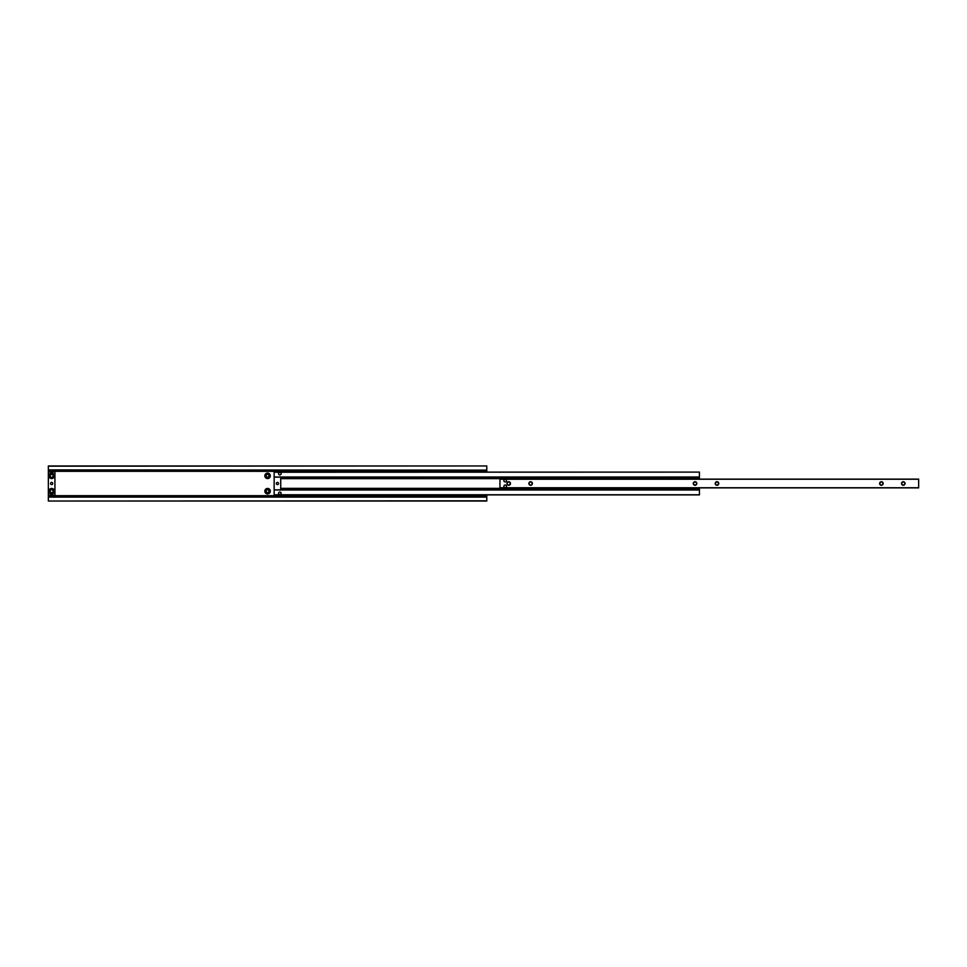 <?xml version="1.0" encoding="UTF-8"?>
<svg xmlns="http://www.w3.org/2000/svg" width="967" height="967" viewBox="0 0 967 967"><rect width="100%" height="100%" fill="white"/><g stroke="black" fill="none" stroke-linecap="round" stroke-linejoin="round"><path stroke-width="1.45" d="M270.313 491.176A2.744 2.744 0 0 0 267.569 488.432A2.744 2.744 0 0 0 264.825 491.176A2.744 2.744 0 0 0 267.569 493.907A2.744 2.744 0 0 0 270.313 491.176M268.971 491.176A1.402 1.402 0 0 0 267.569 489.773A1.402 1.402 0 0 0 266.167 491.176A1.402 1.402 0 0 0 267.569 492.578A1.402 1.402 0 0 0 268.971 491.176M270.313 475.824A2.744 2.744 0 0 0 267.569 473.093A2.744 2.744 0 0 0 264.825 475.824A2.744 2.744 0 0 0 267.569 478.568A2.744 2.744 0 0 0 270.313 475.824M268.971 475.824A1.402 1.402 0 0 0 267.569 474.422A1.402 1.402 0 0 0 266.167 475.824A1.402 1.402 0 0 0 267.569 477.227A1.402 1.402 0 0 0 268.971 475.824M48.35 466.179L486.788 465.961L48.35 465.961L48.35 497.086L486.788 497.086L486.788 501.039L48.35 501.039L486.788 500.821M48.35 497.086L48.35 500.821M48.35 496.869L486.788 497.086M486.788 494.899L486.788 496.869M48.35 470.131L486.788 470.131L486.788 472.101M48.35 469.914L486.788 470.131M486.788 466.179L486.788 469.914M51.638 477.299A1.475 1.475 0 0 1 50.175 475.824A1.475 1.475 0 0 1 51.638 474.362A1.475 1.475 0 0 1 53.112 475.824A1.475 1.475 0 0 1 51.638 477.299M51.638 492.638A1.475 1.475 0 0 1 50.175 491.176A1.475 1.475 0 0 1 51.638 489.701A1.475 1.475 0 0 1 53.112 491.176A1.475 1.475 0 0 1 51.638 492.638M52.738 483.5A1.1 1.1 0 0 1 51.638 484.6A1.1 1.1 0 0 1 50.538 483.5A1.1 1.1 0 0 1 51.638 482.4A1.1 1.1 0 0 1 52.738 483.5M51.638 473.093A2.744 2.744 0 0 0 48.894 475.824A2.744 2.744 0 0 0 51.638 478.568A2.744 2.744 0 0 0 54.382 475.824A2.744 2.744 0 0 0 51.638 473.093M51.638 488.432A2.744 2.744 0 0 0 48.894 491.176A2.744 2.744 0 0 0 51.638 493.907A2.744 2.744 0 0 0 54.382 491.176A2.744 2.744 0 0 0 51.638 488.432M48.35 495.116L54.926 495.116L54.926 471.884L48.35 471.884M280.49 472.488L279.197 472.488L280.49 472.488L281.155 473.612M281.155 473.637A1.318 1.318 0 0 0 279.85 472.319A1.318 1.318 0 0 0 278.532 473.637A1.318 1.318 0 0 0 279.85 474.954A1.318 1.318 0 0 0 281.155 473.637M281.155 493.363A1.318 1.318 0 0 0 279.85 492.046A1.318 1.318 0 0 0 278.532 493.363A1.318 1.318 0 0 0 279.85 494.681A1.318 1.318 0 0 0 281.155 493.363M274.144 472.234L699.431 472.101L274.144 472.101L274.144 477.142L699.431 477.142L699.431 479.112M699.431 472.234L699.431 477.142M280.962 494.064L279.306 494.56M280.031 494.669L280.696 494.367M280.49 494.512L279.197 494.512M274.144 494.899L699.431 494.899L699.431 489.858L274.144 489.858L274.144 494.899M699.431 487.888L699.431 489.858M276.332 483.5A1.1 1.1 0 0 0 277.432 484.6A1.1 1.1 0 0 0 278.532 483.5A1.1 1.1 0 0 0 277.432 482.4A1.1 1.1 0 0 0 276.332 483.5M280.72 477.142L280.72 489.858M274.144 489.858L274.144 477.142M506.515 486.353A1.318 1.318 0 0 0 505.197 485.035A1.318 1.318 0 0 0 503.892 486.353A1.318 1.318 0 0 0 505.197 487.67A1.318 1.318 0 0 0 506.515 486.353M506.515 480.647A1.318 1.318 0 0 0 505.197 479.33A1.318 1.318 0 0 0 503.892 480.647A1.318 1.318 0 0 0 505.197 481.965A1.318 1.318 0 0 0 506.515 480.647L506.357 480.019M505.584 479.39L504.242 479.753M532.394 483.5A1.765 1.765 0 0 0 530.629 481.735A1.765 1.765 0 0 0 528.864 483.5A1.765 1.765 0 0 0 530.629 485.265A1.765 1.765 0 0 0 532.394 483.5M532.128 483.5A1.487 1.487 0 0 0 530.629 482.013A1.487 1.487 0 0 0 529.142 483.5A1.487 1.487 0 0 0 530.629 484.987A1.487 1.487 0 0 0 532.128 483.5M510.479 483.5A1.765 1.765 0 0 0 508.715 481.735A1.765 1.765 0 0 0 506.95 483.5A1.765 1.765 0 0 0 508.715 485.265A1.765 1.765 0 0 0 510.479 483.5M510.201 483.5A1.487 1.487 0 0 0 508.715 482.013A1.487 1.487 0 0 0 507.216 483.5A1.487 1.487 0 0 0 508.715 484.987A1.487 1.487 0 0 0 510.201 483.5M718.735 483.5A1.765 1.765 0 0 0 716.97 481.735A1.765 1.765 0 0 0 715.205 483.5A1.765 1.765 0 0 0 716.97 485.265A1.765 1.765 0 0 0 718.735 483.5M718.457 483.5A1.487 1.487 0 0 0 716.97 482.013A1.487 1.487 0 0 0 715.483 483.5A1.487 1.487 0 0 0 716.97 484.987A1.487 1.487 0 0 0 718.457 483.5M696.808 483.5A1.765 1.765 0 0 0 695.043 481.735A1.765 1.765 0 0 0 693.279 483.5A1.765 1.765 0 0 0 695.043 485.265A1.765 1.765 0 0 0 696.808 483.5M696.542 483.5A1.487 1.487 0 0 0 695.043 482.013A1.487 1.487 0 0 0 693.557 483.5A1.487 1.487 0 0 0 695.043 484.987A1.487 1.487 0 0 0 696.542 483.5M905.064 483.5A1.765 1.765 0 0 0 903.299 481.735A1.765 1.765 0 0 0 901.534 483.5A1.765 1.765 0 0 0 903.299 485.265A1.765 1.765 0 0 0 905.064 483.5M904.798 483.5A1.487 1.487 0 0 0 903.299 482.013A1.487 1.487 0 0 0 901.812 483.5A1.487 1.487 0 0 0 903.299 484.987A1.487 1.487 0 0 0 904.798 483.5M883.149 483.5A1.765 1.765 0 0 0 881.384 481.735A1.765 1.765 0 0 0 879.619 483.5A1.765 1.765 0 0 0 881.384 485.265A1.765 1.765 0 0 0 883.149 483.5M882.871 483.5A1.487 1.487 0 0 0 881.384 482.013A1.487 1.487 0 0 0 879.897 483.5A1.487 1.487 0 0 0 881.384 484.987A1.487 1.487 0 0 0 882.871 483.5M499.939 487.888L918.65 487.888L918.65 479.112L499.939 479.112L499.939 487.888M499.939 479.112L918.65 479.112M48.35 496.82L486.788 496.82M48.35 496.53L486.788 496.53M48.35 495.684L486.788 495.684M48.35 471.316L486.788 471.316M48.35 470.47L486.788 470.47M48.35 470.18L486.788 470.18M280.72 477.214L699.431 477.214M274.144 477.009L699.431 477.009M274.144 494.766L699.431 494.766M274.144 489.991L699.431 489.991M280.72 489.785L699.431 489.785M280.72 489.338L699.431 489.338M280.72 489.193L699.431 489.193M280.72 488.347L699.431 488.347M280.72 478.653L699.431 478.653M280.72 477.807L699.431 477.807M280.72 477.662L699.431 477.662M499.939 487.755L918.65 487.755M499.939 479.245L918.65 479.245"/></g></svg>
